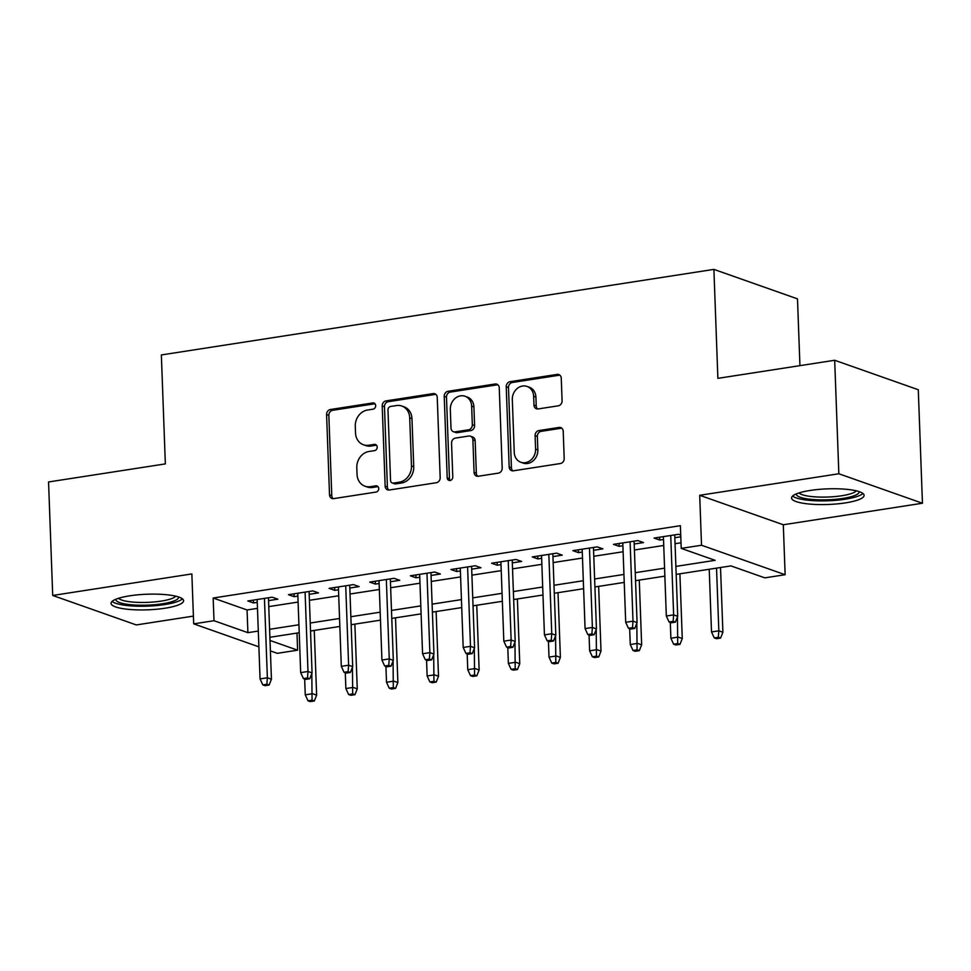 <?xml version="1.0" encoding="UTF-8"?>
<svg xmlns="http://www.w3.org/2000/svg" width="971" height="971" viewBox="0 0 971 971"><rect width="100%" height="100%" fill="white"/><g stroke="black" fill="none" stroke-linecap="round" stroke-linejoin="round"><path stroke-width="1.46" d="M375.68 405.635A3.192 2.743 -70.6 0 0 372.767 402.941L330.407 409.507A4.564 3.908 -70.6 0 0 326.584 414.581L329.521 494.785A4.564 3.908 -70.6 0 0 331.985 498.475A4.564 3.908 -70.6 0 0 333.672 498.621L376.044 492.066A3.192 2.743 -70.6 0 0 375.813 485.828L370.327 486.677A14.614 12.526 -70.6 0 1 364.95 486.192A14.614 12.526 -70.6 0 1 357.049 474.394L356.794 467.706A14.614 12.526 -70.6 0 1 369.041 451.466L374.527 450.629A3.192 2.743 -70.6 0 0 374.296 444.39L368.81 445.228A14.614 12.526 -70.6 0 1 363.433 444.754A14.614 12.526 -70.6 0 1 355.52 432.945L355.277 426.269A14.614 12.526 -70.6 0 1 367.524 410.029L372.998 409.179A3.192 2.743 -70.6 0 0 375.68 405.635M810.202 490.452A36.279 7.804 177.9 0 0 791.571 498.002A36.279 7.804 177.9 0 0 845.462 502.881A36.279 7.804 177.9 0 0 864.093 495.344A36.279 7.804 177.9 0 0 810.202 490.452M129.701 595.818A36.279 7.804 177.9 0 0 111.07 603.355A36.279 7.804 177.9 0 0 164.949 608.234A36.279 7.804 177.9 0 0 183.592 600.697A36.279 7.804 177.9 0 0 129.701 595.818M558.264 405.817A4.564 3.908 -70.6 0 0 562.088 400.744L561.262 378.241A4.564 3.908 -70.6 0 0 558.786 374.551A4.564 3.908 -70.6 0 0 557.111 374.405L510.054 381.688A4.564 3.908 -70.6 0 0 506.231 386.761L509.168 466.966A4.564 3.908 -70.6 0 0 511.644 470.656A4.564 3.908 -70.6 0 0 513.319 470.814L560.376 463.531A4.564 3.908 -70.6 0 0 564.2 458.458L563.204 431.27A4.564 3.908 -70.6 0 0 560.74 427.58A4.564 3.908 -70.6 0 0 559.053 427.434L538.917 430.554A4.564 3.908 -70.6 0 0 535.094 435.627L535.591 449.1A12.21 10.475 -70.6 0 1 520.857 462.269A12.21 10.475 -70.6 0 1 514.254 452.401L512.312 399.603A12.21 10.475 -70.6 0 1 527.047 386.434A12.21 10.475 -70.6 0 1 533.649 396.302L533.977 405.101A4.564 3.908 -70.6 0 0 536.441 408.791A4.564 3.908 -70.6 0 0 538.128 408.937L558.264 405.817M834.684 360.265L918.287 389.735L922.45 503.233L838.847 473.763L834.684 360.265L717.885 378.35L713.891 269.392L161.356 354.937L165.349 463.895L48.55 481.968L52.713 595.466L191.857 573.922L193.69 623.855L214.008 620.712L213.171 598.015L680.38 525.687L681.217 548.384L701.523 545.241L785.138 574.711L764.82 577.854L730.92 565.899L676.168 574.383M838.847 473.763L699.703 495.295L701.523 545.241M437.241 397.442A4.564 3.908 -70.6 0 0 434.765 393.753A4.564 3.908 -70.6 0 0 433.09 393.607L386.033 400.889A4.564 3.908 -70.6 0 0 382.21 405.963L385.147 486.168A4.564 3.908 -70.6 0 0 387.623 489.857A4.564 3.908 -70.6 0 0 389.298 490.015L436.355 482.721A4.564 3.908 -70.6 0 0 440.179 477.647L437.241 397.442M448.044 391.289L495.101 384.006A4.564 3.908 -70.6 0 1 496.776 384.152A4.564 3.908 -70.6 0 1 499.252 387.842L502.189 468.058A4.564 3.908 -70.6 0 1 498.366 473.132L478.23 476.239A4.564 3.908 -70.6 0 1 476.543 476.093A4.564 3.908 -70.6 0 1 474.079 472.404L472.889 439.875A4.564 3.908 -70.6 0 0 470.413 436.185A4.564 3.908 -70.6 0 0 468.738 436.04L455.375 438.103A4.564 3.908 -70.6 0 0 451.551 443.177L452.789 477.04A3.192 2.743 -70.6 0 1 447.206 477.914L444.22 396.362A4.564 3.908 -70.6 0 1 448.044 391.289L450.301 392.09L497.358 384.807L495.101 384.006M52.713 595.466L136.316 624.936L193.411 616.1M268.554 600.624L277.864 599.18L272.208 597.189L247.836 600.964L253.48 602.955L257.242 602.372M309.179 594.325L318.488 592.893L312.844 590.902L288.46 594.677L294.116 596.667L297.879 596.085M349.803 588.038L359.112 586.593L353.468 584.603L329.084 588.377L334.74 590.368L338.503 589.785M390.439 581.75L399.736 580.306L394.092 578.315L369.72 582.09L375.364 584.081L379.127 583.498M431.063 575.463L440.373 574.019L434.717 572.028L410.345 575.803L415.989 577.794L419.751 577.211M471.688 569.176L480.997 567.732L475.353 565.741L450.969 569.516L456.625 571.506L460.388 570.924M512.312 562.877L521.621 561.444L515.977 559.454L491.593 563.216L497.249 565.219L501.012 564.637M552.948 556.589L562.245 555.145L556.601 553.154L532.229 556.929L537.873 558.92L541.636 558.337M593.572 550.302L602.882 548.858L597.226 546.867L572.854 550.642L578.498 552.633L582.26 552.05M634.197 544.015L643.506 542.571L637.85 540.58L613.478 544.355L619.134 546.345L622.897 545.763M213.171 598.015L247.071 609.97L257.473 608.356M268.773 606.608L298.097 602.069M309.397 600.309L338.721 595.769M350.021 594.021L379.345 589.482M390.658 587.734L419.982 583.195M431.282 581.447L460.606 576.908M471.906 575.16L501.23 570.62M512.53 568.86L541.854 564.321M553.167 562.573L582.479 558.034M593.791 556.286L623.115 551.746M634.415 549.999L663.739 545.459M675.039 543.699L681.011 542.777M680.732 535.082L678.486 534.293L654.102 538.068L659.758 540.058L663.521 539.475M674.821 537.716L680.792 536.793M799.934 365.642L797.494 298.862L713.891 269.392M699.703 495.295L783.306 524.765L922.45 503.233M783.306 524.765L785.138 574.711M296.98 633.092L297.612 650.182L277.293 653.325L270.399 650.898M675.877 566.409L715.105 560.328L681.217 548.384M214.008 620.712L247.896 632.667L258.298 631.053M269.61 629.305L298.922 624.766M310.235 623.018L339.559 618.478M350.859 616.719L380.183 612.179M391.483 610.431L420.807 605.892M432.107 604.144L461.431 599.605M472.743 597.857L502.068 593.317M513.368 591.557L542.692 587.018M553.992 585.27L583.316 580.731M594.616 578.983L623.94 574.444M635.252 572.696L664.577 568.156M258.881 646.844L193.69 623.855M270.011 640.459L297.612 650.182M664.868 576.131L635.544 580.67M624.232 582.418L594.92 586.957M583.607 588.717L554.283 593.257M542.983 595.005L513.659 599.544M502.359 601.292L473.035 605.831M461.723 607.579L432.411 612.118M421.098 613.866L391.774 618.406M380.474 620.166L351.15 624.705M339.85 626.453L310.526 630.992M299.214 632.74L269.902 637.279M247.071 609.97L247.896 632.667M253.48 602.955L253.382 600.102M294.116 596.667L294.007 593.815M334.74 590.368L334.631 587.528M375.364 584.081L375.267 581.228M415.989 577.794L415.891 574.941M456.625 571.506L456.516 568.654M497.249 565.219L497.14 562.367M537.873 558.92L537.764 556.08M578.498 552.633L578.4 549.78M619.134 546.345L619.025 543.493M659.758 540.058L659.649 537.206M363.433 444.754L365.691 445.555A14.614 12.526 -70.6 0 0 371.068 446.029L368.81 445.228M376.493 445.191L371.068 446.029M364.95 486.192L367.208 486.993A14.614 12.526 -70.6 0 0 372.585 487.466L370.327 486.677M378.01 486.629L372.585 487.466M374.976 403.754L332.665 410.296A4.564 3.908 -70.6 0 0 328.841 415.37L331.779 495.586A4.564 3.908 -70.6 0 0 333.187 498.669M435.821 394.36A4.564 3.908 -70.6 0 0 435.348 394.408L388.291 401.691A4.564 3.908 -70.6 0 0 384.467 406.764L387.405 486.969A4.564 3.908 -70.6 0 0 388.825 490.052M390.645 406.448A3.192 2.743 -70.6 0 0 387.975 410.005L390.548 480.402A3.192 2.743 -70.6 0 0 393.461 483.097L399.239 482.199A14.614 12.526 -70.6 0 0 411.473 465.959L409.713 417.833A14.614 12.526 -70.6 0 0 401.812 406.036A14.614 12.526 -70.6 0 0 396.435 405.55L390.645 406.448M392.284 482.988L394.542 483.789A3.192 2.743 -70.6 0 0 395.719 483.886L393.461 483.097M401.812 406.036L404.07 406.825A14.614 12.526 -70.6 0 1 411.971 418.635L413.743 466.76A14.614 12.526 -70.6 0 1 401.496 483L395.719 483.886M470.413 436.185L472.671 436.986A4.564 3.908 -70.6 0 1 475.147 440.676L476.336 473.205A4.564 3.908 -70.6 0 0 477.744 476.288M450.301 392.09A4.564 3.908 -70.6 0 0 446.478 397.163L449.464 478.703A3.192 2.743 -70.6 0 0 450.18 480.584M471.651 406.121A12.21 10.475 -70.6 0 0 465.036 396.253A12.21 10.475 -70.6 0 0 450.313 409.422L450.993 428.029A4.564 3.908 -70.6 0 0 453.469 431.719A4.564 3.908 -70.6 0 0 455.144 431.864L468.508 429.801A4.564 3.908 -70.6 0 0 472.331 424.728L471.651 406.121L473.909 406.922A12.21 10.475 -70.6 0 0 467.294 397.054L465.036 396.253M453.469 431.719L455.727 432.52A4.564 3.908 -70.6 0 0 457.402 432.665L455.144 431.864M473.909 406.922L474.588 425.516A4.564 3.908 -70.6 0 1 470.765 430.59L457.402 432.665M527.047 386.434L529.304 387.223A12.21 10.475 -70.6 0 1 535.907 397.09L536.235 405.89A4.564 3.908 -70.6 0 0 537.643 408.985M520.857 462.269L523.114 463.07A12.21 10.475 -70.6 0 0 537.849 449.901L535.591 449.1M561.796 428.187A4.564 3.908 -70.6 0 0 561.311 428.223L541.175 431.342A4.564 3.908 -70.6 0 0 537.351 436.416L537.849 449.901M559.842 375.158A4.564 3.908 -70.6 0 0 559.369 375.207L512.312 382.489A4.564 3.908 -70.6 0 0 508.488 387.563L511.426 467.767A4.564 3.908 -70.6 0 0 512.846 470.85M307.989 700.807L310.247 701.608L314.313 700.977L312.055 700.176L307.989 700.807L305.246 694.835L312.565 693.707L316.631 695.139L314.252 630.41M312.055 700.176L311.825 673.534M305.246 694.835L304.663 679.02M316.631 695.139L314.313 700.977M266.867 684.252L262.801 684.883L265.059 685.672L269.125 685.041L266.867 684.252L267.365 677.782L260.058 678.911L257.145 599.52M264.452 598.391L267.365 677.782L271.431 679.215L268.445 597.772M269.125 685.041L271.431 679.215M260.058 678.911L262.801 684.883M178.53 596.959A31.4 6.761 -2.1 0 1 162.448 603.768A31.4 6.761 -2.1 0 1 130.818 604.739A31.4 6.761 -2.1 0 1 115.84 599.253M118.559 598.282A29.069 6.263 177.9 0 0 161.235 601.098A29.069 6.263 177.9 0 0 175.751 596.182M112.114 601.389A36.048 7.756 177.9 0 0 164.706 604.569A36.048 7.756 177.9 0 0 182.402 598.816M859.044 491.593A31.4 6.761 -2.1 0 1 843.86 498.269A31.4 6.761 -2.1 0 1 811.574 499.397A31.4 6.761 -2.1 0 1 796.341 493.899M799.06 492.916A29.069 6.263 177.9 0 0 812.691 496.667A29.069 6.263 177.9 0 0 856.252 490.828M792.615 496.035A36.048 7.756 177.9 0 0 809.183 500.344A36.048 7.756 177.9 0 0 862.903 493.462M348.613 694.52L350.883 695.321L354.937 694.69L352.679 693.889L348.613 694.52L345.87 688.548L353.189 687.419L357.255 688.852L354.876 624.122M352.679 693.889L352.449 667.247M345.87 688.548L345.288 672.733M357.255 688.852L354.937 694.69M389.25 688.233L391.507 689.022L395.573 688.39L393.304 687.602L389.25 688.233L386.494 682.261L393.813 681.132L397.879 682.564L395.513 617.835M393.304 687.602L393.073 660.96M386.494 682.261L385.924 666.446M397.879 682.564L395.573 688.39M429.874 681.933L432.131 682.734L436.197 682.103L433.94 681.314L429.874 681.933L427.131 675.974L434.438 674.833L438.504 676.277L436.137 611.548M433.94 681.314L433.697 654.66M427.131 675.974L426.548 660.159M438.504 676.277L436.197 682.103M470.498 675.646L472.756 676.447L476.822 675.816L474.564 675.015L470.498 675.646L467.755 669.674L475.062 668.546L479.14 669.978L476.761 605.249M474.564 675.015L474.334 648.373M467.755 669.674L467.172 653.871M479.14 669.978L476.822 675.816M307.491 677.964L303.425 678.583L305.683 679.384L309.749 678.753L307.491 677.964L307.989 671.483L300.682 672.624L297.769 593.232M305.088 592.104L307.989 671.483L312.067 672.927L309.081 591.485M309.749 678.753L312.067 672.927M300.682 672.624L303.425 678.583M348.116 671.665L344.05 672.296L346.319 673.097L350.373 672.466L348.116 671.665L348.625 665.196L341.307 666.324L338.394 586.945M345.712 585.804L348.625 665.196L352.691 666.628L349.706 585.185M350.373 672.466L352.691 666.628M341.307 666.324L344.05 672.296M388.74 665.378L384.686 666.009L386.944 666.81L391.01 666.179L388.74 665.378L389.25 658.908L381.931 660.037L379.03 580.646M386.337 579.517L389.25 658.908L393.316 660.341L390.33 578.898M391.01 666.179L393.316 660.341M381.931 660.037L384.686 666.009M429.376 659.091L425.31 659.722L427.568 660.511L431.634 659.892L429.376 659.091L429.874 652.621L422.567 653.75L419.654 574.359M426.961 573.23L429.874 652.621L433.94 654.053L430.954 572.611M431.634 659.892L433.94 654.053M422.567 653.75L425.31 659.722M511.122 669.359L513.392 670.16L517.446 669.529L515.188 668.728L511.122 669.359L508.379 663.387L515.698 662.258L519.764 663.691L517.385 598.961M515.188 668.728L514.958 642.086M508.379 663.387L507.797 647.572M519.764 663.691L517.446 669.529M470 652.803L465.934 653.434L468.192 654.223L472.258 653.592L470 652.803L470.498 646.334L463.191 647.463L460.278 568.071M467.597 566.943L470.498 646.334L474.576 647.766L471.578 566.324M472.258 653.592L474.576 647.766M463.191 647.463L465.934 653.434M551.759 663.072L554.016 663.861L558.082 663.242L555.813 662.44L551.759 663.072L549.003 657.1L556.322 655.971L560.388 657.403L558.022 592.674M555.813 662.44L555.582 635.799M549.003 657.1L548.433 641.285M560.388 657.403L558.082 663.242M592.383 656.784L594.64 657.573L598.706 656.942L596.449 656.153L592.383 656.784L589.64 650.813L596.947 649.684L601.013 651.116L598.646 586.387M596.449 656.153L596.206 629.499M589.64 650.813L589.057 634.998M601.013 651.116L598.706 656.942M633.007 650.485L635.265 651.286L639.331 650.655L637.073 649.866L633.007 650.485L630.264 644.526L637.571 643.385L641.649 644.817L639.27 580.1M637.073 649.866L636.83 623.212M630.264 644.526L629.681 628.71M641.649 644.817L639.331 650.655M673.631 644.198L675.901 644.999L679.955 644.368L677.697 643.567L673.631 644.198L670.888 638.226L678.207 637.097L682.273 638.53L679.894 573.8M677.697 643.567L677.467 616.925M670.888 638.226L670.306 622.411M682.273 638.53L679.955 644.368M714.268 637.911L716.525 638.712L720.579 638.081L718.322 637.279L714.268 637.911L711.512 631.939L718.831 630.81L722.897 632.242L720.518 567.513M718.322 637.279L718.831 630.81L716.537 568.132M711.512 631.939L709.218 569.261M722.897 632.242L720.579 638.081M510.625 646.516L506.559 647.135L508.828 647.936L512.882 647.305L510.625 646.516L511.134 640.035L503.815 641.176L500.902 561.784M508.221 560.643L511.134 640.035L515.2 641.467L512.215 560.036M512.882 647.305L515.2 641.467M503.815 641.176L506.559 647.135M551.249 640.217L547.195 640.848L549.452 641.649L553.506 641.018L551.249 640.217L551.759 633.747L544.44 634.876L541.539 555.497M548.846 554.356L551.759 633.747L555.825 635.18L552.839 553.737M553.506 641.018L555.825 635.18M544.44 634.876L547.195 640.848M591.885 633.929L587.819 634.561L590.077 635.362L594.143 634.731L591.885 633.929L592.383 627.46L585.076 628.589L582.163 549.198M589.47 548.069L592.383 627.46L596.449 628.892L593.463 547.45M594.143 634.731L596.449 628.892M585.076 628.589L587.819 634.561M632.509 627.642L628.443 628.273L630.701 629.062L634.767 628.443L632.509 627.642L633.007 621.173L625.7 622.302L622.787 542.91M630.106 541.782L633.007 621.173L637.073 622.605L634.087 541.163M634.767 628.443L637.073 622.605M625.7 622.302L628.443 628.273M673.134 621.355L669.068 621.974L671.325 622.775L675.391 622.144L673.134 621.355L673.643 614.874L666.324 616.015L663.411 536.623M670.73 535.494L673.643 614.874L677.709 616.318L674.724 534.875M675.391 622.144L677.709 616.318M666.324 616.015L669.068 621.974M374.927 403.705L372.767 402.941M377.974 486.592L375.813 485.828M376.457 445.143L374.296 444.39M331.779 495.586L329.521 494.785M328.841 415.37L326.584 414.581M332.665 410.296L330.407 409.507M387.405 486.969L385.147 486.168M384.467 406.764L382.21 405.963M388.291 401.691L386.033 400.889M435.348 394.408L433.09 393.607M401.496 483L399.239 482.199M413.743 466.76L411.473 465.959M411.971 418.635L409.713 417.833M476.336 473.205L474.079 472.404M475.147 440.676L472.889 439.875M449.464 478.703L447.206 477.914M446.478 397.163L444.22 396.362M470.765 430.59L468.508 429.801M474.588 425.516L472.331 424.728M536.235 405.89L533.977 405.101M535.907 397.09L533.649 396.302M537.351 436.416L535.094 435.627M541.175 431.342L538.917 430.554M561.311 428.223L559.053 427.434M511.426 467.767L509.168 466.966M508.488 387.563L506.231 386.761M512.312 382.489L510.054 381.688M559.369 375.207L557.111 374.405"/></g></svg>
